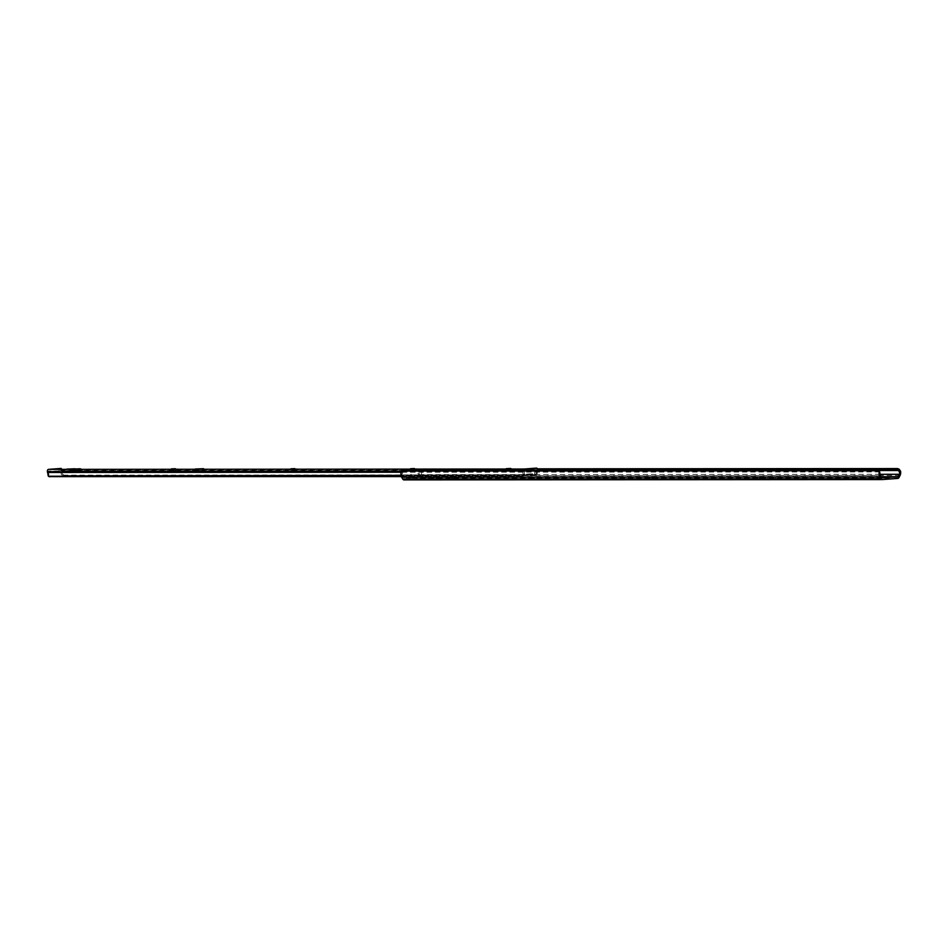 <?xml version="1.0" encoding="UTF-8"?>
<svg xmlns="http://www.w3.org/2000/svg" width="948" height="948" viewBox="0 0 948 948"><rect width="100%" height="100%" fill="white"/><g stroke="black" fill="none" stroke-linecap="round" stroke-linejoin="round"><path stroke-width="0.71" stroke-dasharray="4.74 3.56" d="M428.389 477.508L423.981 477.709L428.389 477.508M424.929 479.297L429.574 479.238L424.029 479.392L424.929 479.297L424.894 477.614M767.513 477.602L775.784 477.271L767.513 477.602M773.402 478.859L765.131 479.202L773.402 478.859M876.651 477.2L872.243 477.389L876.651 477.2M873.191 478.989L877.836 478.93L872.279 479.072L873.191 478.989L873.155 477.294M864.695 477.2L860.286 477.401L864.695 477.2M861.234 478.989L865.88 478.93L860.334 479.084L861.234 478.989L861.199 477.306M440.346 477.496L435.938 477.697L440.346 477.496M436.886 479.285L441.531 479.238L435.973 479.38L436.886 479.285L436.838 477.602M416.942 477.259L417.428 478.989L416.8 478.965L416.942 477.259L419.976 477.034L421.185 474.616A2.678 1.469 90 0 0 421.552 473.265L422.405 471.583A4.361 2.394 -90 0 1 421.872 475.766L420.912 477.662A3.377 1.849 -90 0 1 419.632 478.752L416.978 478.941M649.878 477.579L653.8 477.413L647.982 477.531L649.878 477.579L649.925 479.261L648.017 479.214L653.836 479.096L649.925 479.261M757.476 477.496L761.398 477.342L755.58 477.46L757.476 477.496L757.511 479.19L755.615 479.143L761.434 479.024L757.511 479.19M530.335 477.662L534.245 477.496L528.439 477.614L530.335 477.662L530.37 479.344L528.474 479.297L534.293 479.19L530.37 479.344M449.66 477.721L453.582 477.555L447.764 477.674L449.66 477.721L449.696 479.404L447.8 479.356L453.618 479.238L449.696 479.404M408.315 477.97L406.645 478.017L406.692 479.712L408.351 479.664L408.315 477.97L417.381 477.306M881.818 477.911L406.645 478.017M881.095 476.714L419.976 477.034M406.692 479.712L404.038 479.901M400.945 473.171L401.869 474.723A2.678 1.469 90 0 0 402.296 476.014L403.623 478.242M422.405 471.583L422.453 469.592A3.377 1.92 26.8 0 1 423.424 468.904L422.796 470.149A3.377 1.92 -153.2 0 0 421.824 470.836L421.552 473.265M424.064 468.916L537.409 468.833L423.424 468.904M537.658 469.912L423.519 469.983M537.67 470.066L422.796 470.149M401.869 474.723L402.924 472.234A3.377 2.074 149.3 0 1 404.678 471.488L405.4 471.334L404.808 470.338M877.362 470.007L878.678 471.156L404.678 471.488M878.678 471.156A3.377 2.074 149.3 0 1 879.649 471.831M877.955 471.002L405.4 471.334M408.351 479.664L417.428 478.989M417.784 473.633L419.194 473.633A1.126 0.616 90 0 0 419.194 473.633L417.784 473.633A1.126 0.616 -90 0 1 418.424 474.711L418.518 478.989M409.287 479.664L409.192 475.398A1.126 0.616 -90 0 1 409.785 474.225M411.195 474.225A1.126 0.616 90 0 0 410.603 475.398L410.662 477.982M418.424 474.711L419.834 474.711L419.893 477.294M419.834 474.711A1.126 0.616 90 0 0 419.217 473.633L417.807 473.633M66.858 470.789L75.129 470.457L66.858 470.789M195.347 470.706L203.619 470.362L195.347 470.706M510.735 470.149L506.327 470.338L510.735 470.149M80.355 470.445L75.947 470.646L80.355 470.445M531.947 474.853L535.703 474.687L536.307 470.244M531.935 474.865L535.703 474.687M535.928 474.308L534.518 474.308L534.933 469.793L522.621 470.706L524.031 470.706L523.723 471.263A4.361 2.394 -90 0 1 524.22 474.391L522.573 476.417L521.021 476.287L523.308 474.119A2.678 1.469 90 0 0 522.917 472.128A1.126 0.616 -90 0 1 522.775 471.677A2.062 1.126 -90 0 1 522.822 470.255M521.993 475.908L401.146 475.991M521.021 476.287L401.265 476.37M521.815 476.512L401.348 476.607M522.573 476.417L49.711 476.749L47.933 474.45M61.217 468.431A2.062 1.126 -90 0 1 62.272 470.907A1.126 0.616 -90 0 1 62.153 471.381A2.678 1.469 90 0 0 61.845 473.431L60.945 473.822A4.361 2.394 -90 0 1 61.312 470.635L48.348 471.594A4.361 2.394 -90 0 1 48.858 474.723M294.923 470.315L291.012 470.469L296.819 470.362L294.923 470.315L294.887 468.798M414.477 470.232L410.555 470.386L416.373 470.279L414.477 470.232L414.442 468.715M175.38 470.398L171.458 470.564L177.276 470.445L175.38 470.398L175.344 468.881M534.933 469.793L536.343 469.793M537.67 470.244A2.062 1.126 -90 0 1 537.646 470.575A1.126 0.616 -90 0 1 537.528 471.049A2.678 1.469 90 0 0 537.22 473.088L536.888 474.806L535.573 475.458L536.319 473.49A4.361 2.394 -90 0 1 536.675 470.303L536.698 470.244M61.158 470.113L536.521 469.781L61.158 470.113M536.497 475.043L63.445 475.872L64.239 475.517L61.845 473.431M60.945 473.822L62.698 475.789M535.051 475.541L63.445 475.872M63.243 475.138L536.888 474.806L64.239 475.517M524.031 470.706L524.647 475.149L527.242 475.315M531.769 474.735L531.105 473.799L526.626 474.13L527.87 474.273L527.408 475.161M527.87 474.273L526.626 474.13M533.179 474.735L532.515 473.799L528.036 474.13M522.621 470.706L523.237 475.149L525.832 475.315M526.448 474.273L525.998 475.161M899.107 477.33L420.912 477.662M897.827 478.42L419.632 478.752M900.067 475.422L421.872 475.766M899.202 469.26L422.453 469.592L421.824 470.836L878.843 470.516M880.052 474.296L421.185 474.616M880.491 475.683L402.296 476.014M879.685 471.903L402.924 472.234M410.603 475.398L409.192 475.398M440.63 479.321L440.583 477.638M436.388 479.333L436.353 477.638M441.116 479.285L441.081 477.602M452.469 479.202L452.433 477.508M448.949 479.404L448.914 477.721M451.722 479.202L451.675 477.508M533.143 479.143L533.108 477.448M529.624 479.344L529.577 477.662M532.385 479.143L532.349 477.46M760.284 478.977L760.249 477.294M756.765 479.19L756.729 477.496M759.538 478.977L759.49 477.294M864.979 479.024L864.943 477.342M860.737 479.024L860.701 477.342M865.465 478.989L865.429 477.306M876.936 479.024L876.888 477.33M872.693 479.024L872.658 477.33M877.421 478.977L877.386 477.294M652.686 479.06L652.651 477.365M649.167 479.261L649.131 477.579M651.94 479.06L651.904 477.365M428.674 479.333L428.638 477.65M424.431 479.333L424.396 477.65M429.16 479.297L429.124 477.614M507.227 470.244L507.192 468.703M76.859 470.552L76.824 468.999M522.775 471.677L401.502 471.76M522.917 472.128L401.217 472.223M523.723 471.263L48.348 471.594M523.865 470.718L48.49 471.049M536.675 470.303L61.312 470.635M537.528 471.049L62.153 471.381M537.646 470.575L62.272 470.907M536.319 473.49L537.22 473.088M523.308 474.119L524.22 474.391M523.237 475.149L524.647 475.149M532.681 473.917L531.271 473.917M76.361 470.587L76.326 468.999M80.604 470.587L80.556 468.893M81.09 470.552L81.054 468.857M172.607 470.599L172.572 468.916M176.127 470.398L176.091 468.857M173.354 470.599L173.318 468.916M411.705 470.433L411.669 468.75M415.224 470.232L415.188 468.691M412.451 470.433L412.416 468.75M506.742 470.291L506.706 468.691M510.972 470.279L510.936 468.596M511.47 470.244L511.434 468.561M292.15 470.516L292.114 468.833M295.681 470.315L295.646 468.774M292.908 470.516L292.873 468.833M775.82 478.953L775.784 477.271M416.753 477.282L416.8 478.965M435.973 479.38L435.938 477.697M441.531 479.238L441.495 477.543M453.618 479.238L453.582 477.555M447.8 479.356L447.764 477.674M534.293 479.19L534.245 477.496M528.474 479.297L528.439 477.614M761.434 479.024L761.398 477.342M755.615 479.143L755.58 477.46M860.334 479.084L860.286 477.401M865.88 478.93L865.844 477.247M872.279 479.072L872.243 477.389M877.836 478.93L877.801 477.235M765.131 479.202L765.095 477.508M653.836 479.096L653.8 477.413M648.017 479.214L647.982 477.531M424.029 479.392L423.981 477.709M429.574 479.238L429.539 477.555M75.129 470.457L75.093 468.762M203.619 470.362L203.583 468.679M75.947 470.646L75.911 468.952M81.504 470.492L81.469 468.81M171.458 470.564L171.422 468.869M177.276 470.445L177.24 468.762M410.555 470.386L410.52 468.703M416.373 470.279L416.338 468.585M506.327 470.338L506.291 468.656M511.884 470.184L511.837 468.502M192.93 470.599L192.894 468.916M291.012 470.469L290.965 468.786M296.819 470.362L296.783 468.668M64.44 470.694L64.405 469.011"/><path stroke-width="1.42" d="M898.171 476.702L899.379 474.284A2.678 1.469 90 0 0 899.747 472.922L898.586 470.504A3.377 1.92 -153.2 0 0 896.796 469.817L896.061 469.651L897.412 468.573A3.377 1.92 26.8 0 1 899.202 469.26L900.6 471.239A4.361 2.394 -90 0 1 900.067 475.422L899.107 477.33A3.377 1.849 -90 0 1 897.827 478.42L882.233 479.57A3.377 1.849 -90 0 1 882.161 479.57A3.377 1.849 -90 0 1 880.905 478.681L879.863 476.927A4.361 2.394 -90 0 1 879.14 472.827L878.997 470.753A3.377 2.074 -30.7 0 0 878.962 470.682L879.649 471.831A3.377 2.074 149.3 0 1 879.685 471.903L880.064 474.379A2.678 1.469 90 0 0 880.491 475.683L881.818 477.911L898.171 476.702L881.095 476.714M882.078 479.57L404.038 479.901A3.377 1.849 -90 0 1 403.966 479.901A3.377 1.849 -90 0 1 402.71 479.013L401.668 477.259A4.361 2.394 -90 0 1 400.945 473.171L402.248 471.085A3.377 2.074 -30.7 0 1 404.002 470.338L877.99 470.007L404.002 470.338M897.412 468.573L537.398 468.822L896.607 468.585M896.061 469.651L537.658 469.912M896.796 469.817L537.67 470.066M878.962 470.682A3.377 2.074 -30.7 0 0 877.99 470.007M66.822 469.106L75.093 468.762L66.822 469.106M195.312 469.011L203.583 468.679L195.312 469.011M510.699 468.454L506.291 468.656L510.699 468.454M80.319 468.762L75.911 468.952L80.319 468.762M294.887 468.632L290.965 468.786L294.887 468.798M414.43 468.549L410.52 468.703L414.442 468.715M175.333 468.715L171.422 468.869L175.344 468.881M401.146 475.991L48.348 476.24L47.933 474.45A2.678 1.469 90 0 0 47.542 472.459A1.126 0.616 -90 0 1 47.4 472.009A2.062 1.126 -90 0 1 48.431 469.367L61.122 468.431A2.062 1.126 -90 0 1 61.17 468.431A2.062 1.126 -90 0 1 61.217 468.431M522.822 470.255A2.062 1.126 -90 0 1 523.806 469.035L536.497 468.099A2.062 1.126 -90 0 1 536.544 468.099A2.062 1.126 -90 0 1 537.67 470.244M401.265 476.37L49.415 476.619L401.348 476.607M48.348 476.24L49.415 476.619L48.348 476.24M898.586 470.504L878.843 470.516M899.379 474.284L880.052 474.296M878.997 470.753L402.248 471.085M879.863 476.927L401.668 477.259M880.905 478.681L402.71 479.013M880.064 474.379L879.14 472.827M900.6 471.239L899.747 472.922M523.806 469.035L48.431 469.367M401.502 471.76L47.4 472.009M401.217 472.223L47.542 472.459M882.161 479.57L403.966 479.901M49.829 476.797L48.964 476.548"/></g></svg>
